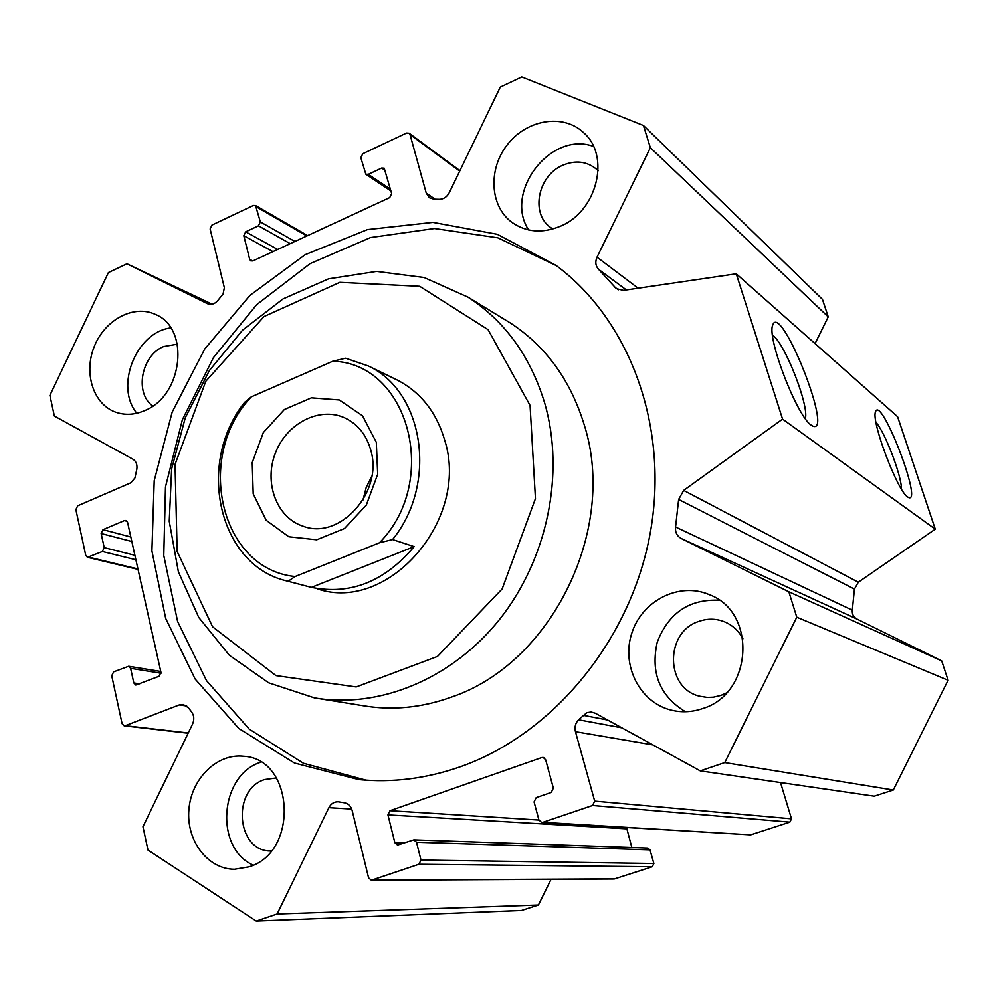<?xml version="1.0" encoding="UTF-8"?>
<svg xmlns="http://www.w3.org/2000/svg" width="998" height="998" viewBox="0 0 998 998"><rect width="100%" height="100%" fill="white"/><g stroke="black" fill="none" stroke-linecap="round" stroke-linejoin="round"><path stroke-width="1.5" d="M366.066 780.187L303.479 763.295L249.213 729.114L206.511 680.624L177.594 621.43L163.772 555.512L165.481 486.924L182.36 419.721L213.36 357.746L256.723 304.627L310.116 263.634L370.545 237.549L434.467 228.517L497.84 237.811L556.285 265.605M460.228 766.813C426.196 778.652 392.339 782.906 358.644 779.563L294.46 763.033L238.809 728.478L195.097 678.989L165.68 618.398L151.908 550.859L154.216 480.674L172.192 412.049L204.702 349.063L249.862 295.47L305.176 254.677L367.464 229.59L432.92 222.379L497.266 234.281L555.886 265.306C629.863 319.859 669.733 427.181 650.06 533.967C630.424 640.704 552.667 734.416 460.228 766.813M318.15 698.475L363.035 705.698C392.214 710.651 421.655 707.794 451.358 697.128C551.495 663.707 617.625 529.427 584.292 425.048C570.532 380.088 545.744 345.982 509.928 322.716L504.452 319.372M395.096 379.003L397.828 380.338C421.081 392.613 436.762 412.735 444.846 440.692C469.759 519.696 388.372 612.884 317.776 589.02M530.063 405.425L535.452 498.613L502.144 588.957L437.486 656.447L356.211 686.948L275.935 675.596L212.549 626.744L177.157 551.482L175.037 464.444L205.8 381.261L264.021 316.541L339.831 282.334L419.696 286.301L488.059 329.639L530.063 405.425M544.871 403.691C564.955 473.888 547.316 559.279 499.661 619.296C451.882 679.264 378.716 709.029 314.37 697.864L268.649 682.807L229.365 655.274L198.739 617.413L178.38 571.792L169.248 521.305L171.631 468.96L185.279 417.75L209.355 370.582L242.551 330.163L283.045 298.913L328.604 278.816L376.595 271.406L424.1 277.506L468.05 297.167C505.113 321.256 530.724 356.76 544.871 403.691M136.801 413.234C114.52 386.413 136.165 332.022 170.77 327.918M144.648 410.602C134.555 414.931 124.812 415.418 115.419 412.074C93.151 404.04 83.37 372.741 94.386 346.244C105.027 319.597 133.832 304.278 155.276 314.37C190.319 327.943 183.083 395.757 144.648 410.602M177.382 344.16L163.572 346.556C141.279 355.562 134.356 393.249 152.756 406.024M528.628 229.939C503.578 192.065 550.946 130.538 593.511 146.432M560.24 226.284C542.176 233.644 526.008 232.285 511.712 222.205C489.681 205.85 487.935 168.762 507.72 144.211C527.144 119.361 563.321 113.448 583.493 132.547C610.876 155.775 597.128 211.551 560.24 226.284M598.139 170.758L596.692 169.361C586.899 161.314 575.609 159.942 562.797 165.244C538.109 175.386 530.375 213.061 550.172 227.182L552.767 228.991M685.376 711.699C659.728 695.993 650.359 672.777 657.27 642.076C668.697 612.784 689.393 598.85 719.346 600.26M702.617 708.58C692.3 712.098 681.971 712.634 671.617 710.214C639.868 702.804 620.981 665.367 631.859 633.031C642.151 600.484 679.339 581.672 709.229 594.621C757.208 611.911 752.879 693.797 702.617 708.58M742.936 638.782C738.595 630.686 732.307 624.973 724.061 621.629C715.753 618.486 707.345 618.411 698.85 621.405C664.631 631.996 665.117 688.608 699.798 696.242L707.308 697.427L713.42 697.178L720.918 695.419L726.457 692.961M253.205 865.129C213.984 847.888 219.722 774.772 260.827 762.223M248.976 866.85L234.455 869.27C207.547 869.158 186.052 840.428 188.909 809.503C191.317 778.552 217.19 753.166 243.624 756.284C294.161 758.567 299.338 852.255 248.976 866.85M276.458 777.941L264.657 779.563C231.361 789.717 236.551 851.756 270.982 851.007L271.132 851.007M811.299 425.198C797.352 416.914 766.876 338.26 772.627 325.348C780.062 300.348 833.604 434.118 813.083 426.221L811.299 425.198M805.336 418.624C809.328 405.612 784.341 342.102 772.527 335.316M907.669 496.979C897.389 491.141 870.755 420.42 875.545 411.725C880.935 394.846 922.925 503.628 908.691 497.578L907.669 496.979M901.456 489.095C901.705 475.959 884.927 432.022 875.995 422.404M782.569 419.11L683.68 490.392L678.64 499.449L675.571 526.994C675.047 532.196 676.918 536.026 681.197 538.458L788.869 591.814L796.778 617.201L724.76 762.597L700.247 770.88L595.232 713.196L591.103 711.998L586.749 712.722L578.553 719.783C575.422 723.163 574.386 727.13 575.459 731.684L594.696 801.132L592.55 805.498L542.837 822.327L541.702 822.477L538.932 820.044L534.067 801.943L536.188 797.639L551.245 792.462L553.366 788.146L545.657 759.777L543.149 757.432L541.764 757.569L389.981 810.713L387.935 814.904L394.846 842.674L397.528 845.057L413.821 839.854L416.515 842.237L420.994 860.051L418.923 864.268L371.356 880.236L368.586 877.828L352.132 810.438C350.897 806.147 348.339 803.59 344.435 802.791L338.222 801.793C334.168 801.693 331.062 803.652 328.903 807.669L277.107 914.006L256.237 921.067L147.966 850.047L142.951 826.743L192.564 724.049C194.448 719.608 194.136 715.578 191.616 711.948L188.335 707.657L183.17 704.476L179.228 704.937L125.261 725.683L124.164 725.82L122.093 723.7L111.739 675.783L113.622 671.879L128.667 666.277L130.613 668.336L133.819 682.969L135.803 685.052L159.056 676.282L160.952 672.328L127.557 522.341L125.923 520.457L124.438 520.569L102.981 529.664L101.135 533.518L104.216 547.628L102.37 551.495L87.437 557.308L85.753 555.387L75.873 509.629L77.707 505.799L130.888 482.77L134.917 477.98L136.838 469.172C137.437 464.581 136.102 461.238 132.846 459.167L54.366 416.041L49.9 395.358L108.395 272.579L126.958 263.796L207.372 303.654C210.927 305.114 214.283 304.215 217.452 300.934L223.09 293.998L224.35 287.711L210.129 228.941L211.975 225.061L253.342 205.488L255.55 205.526L260.341 221.905L258.457 225.822L245.67 231.823L243.799 235.728L249.687 259.355L250.81 260.89L252.931 260.902L389.707 197.616L391.653 193.587L384.205 168.213L381.685 168.063L368.299 174.338L365.842 174.213L360.839 157.734L362.761 153.742L406.535 133.033L409.155 133.221L410.003 134.505L426.246 193.125L429.377 197.729L433.856 199.188L439.207 199.338C443.561 199.251 446.917 197.043 449.262 192.714L500.285 87.1L521.767 76.933L643.423 125.486L650.347 147.692L597.029 257.172C595.02 261.85 595.519 265.892 598.538 269.298L616.302 288.622L623.363 290.381L736.262 273.801L782.569 419.11L935.263 529.152L897.576 416.665L736.262 273.801M700.247 770.88L874.211 796.192L893.297 790.017L948.1 680.274L941.713 660.925L856.858 618.997C853.477 617.076 851.955 614.132 852.317 610.152L854.438 589.082L858.317 582.208L935.263 529.152M941.713 660.925L788.869 591.814M948.1 680.274L796.778 617.201M893.297 790.017L724.76 762.597M541.702 822.477L750.671 834.852L789.855 822.14L791.501 818.822L780.523 782.569M631.834 847.477L626.557 827.567M371.356 880.236L614.219 878.989L652.268 866.763L653.877 863.52L650.01 849.872L647.814 848.038L413.821 839.854M256.237 921.067L521.505 910.488L538.396 905.024L277.107 914.006M538.396 905.024L551.058 879.313M212.1 304.19L126.958 263.796M815.054 343.586L828.228 316.865L822.464 299.375L643.423 125.486M828.228 316.865L650.347 147.692M392.576 539.544C438.035 483.781 424 391.49 368.287 365.967L345.62 358.22L332.783 361.239L251.271 396.88L244.61 402.331C196.169 462.773 218.001 564.357 285.915 580.724L288.11 581.298L295.134 576.52L379.452 542.787L392.576 539.544L414.145 546.617C384.642 581.622 350.41 595.207 311.426 587.373L414.145 546.617M311.426 587.373L288.11 581.298M332.783 361.239C408.282 362.998 440.704 480.599 379.452 542.787M295.134 576.52C220.059 569.234 194.498 456.286 251.271 396.88M376.308 442.276L377.693 474.237L366.291 505.125L344.447 528.541L316.728 539.781L288.784 536.737L266.179 520.27L253.205 493.823L252.22 462.61L263.31 432.621L284.355 409.529L311.413 397.84L339.308 399.973L362.524 415.767L376.308 442.276M370.807 450.298C366.478 434.841 357.746 424.013 344.622 417.813C319.397 406.311 286.513 423.426 275.336 453.204C263.721 482.82 276.683 517.7 303.055 526.183C339.682 540.542 383.494 492.002 370.807 450.298M371.83 476.146L366.166 487.585L363.023 499.948M858.317 582.208L683.68 490.392M854.438 589.082L678.64 499.449M852.317 610.152L675.571 526.994M856.858 618.997L681.197 538.458M607.607 719.995L582.994 715.267M621.829 727.804L578.553 719.783M652.942 744.895L575.459 731.684M791.501 818.822L594.696 801.132M789.855 822.14L592.55 805.498M750.671 834.852L542.837 822.327M544.372 757.919L541.764 757.569M538.932 820.044L389.981 810.713M626.607 828.839L387.935 814.904M404.153 842.973L394.846 842.674M650.01 849.872L416.515 842.237M653.877 863.52L420.994 860.051M652.268 866.763L418.923 864.268M614.905 878.876L372.204 880.086M351.708 809.079L328.903 807.669M186.651 705.948L179.228 704.937M188.248 732.969L125.261 725.683M161.04 673.226L130.613 668.336M139.708 683.855L133.819 682.969M127.095 521.293L124.438 520.569M130.813 536.986L102.981 529.664M131.823 541.502L101.135 533.518M134.892 555.287L104.216 547.628M135.89 559.753L102.37 551.495M137.936 568.947L88.822 557.183M306.835 235.965L256.586 206.985M294.934 241.466L260.341 221.905M290.218 243.649L258.457 225.822M277.706 249.438L245.67 231.823M272.953 251.633L243.799 235.728M252.756 260.977L249.687 259.355M385.403 170.608L381.685 168.063M390.443 189.158L368.299 174.338M459.704 171.12L410.003 134.505M435.053 199.213L426.246 193.125M638.134 288.21L597.029 257.172M626.37 289.944L598.538 269.298M618.373 289.807L614.88 287.237M358.644 779.563L363.01 779.962M468.05 297.167L509.928 322.716M115.419 412.074L116.23 412.361M511.712 222.205L513.122 223.228M671.617 710.214L673.55 710.638M812.447 425.934L813.083 426.221M701.107 696.567L699.798 696.242M551.083 227.881L550.172 227.182M188.135 733.206L124.164 725.82M160.765 671.479L128.667 666.277M138.036 569.409L87.437 557.308M307.621 235.59L255.55 205.526M390.942 190.98L365.842 174.213M459.928 170.658L409.155 133.221M397.828 380.338L368.287 365.967M304.265 526.57L303.055 526.183"/></g></svg>
